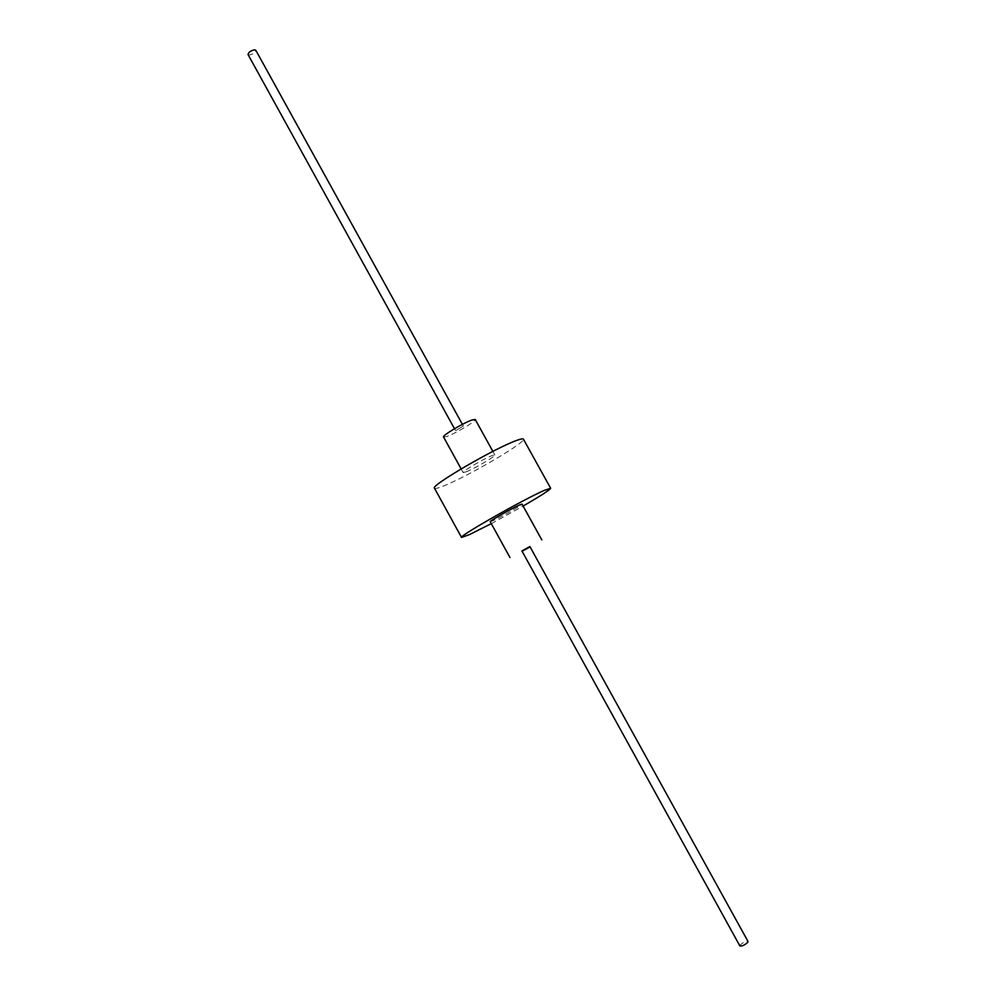 <?xml version="1.0" encoding="UTF-8"?>
<svg xmlns="http://www.w3.org/2000/svg" width="996" height="996" viewBox="0 0 996 996"><rect width="100%" height="100%" fill="white"/><g stroke="black" fill="none" stroke-linecap="round" stroke-linejoin="round"><path stroke-width="0.75" stroke-dasharray="4.98 3.74" d="M443.544 436.983L446.507 436.572C454.836 433.883 476.835 420.822 475.229 419.49M456.156 430.347L463.364 426.076L456.156 430.347M465.979 471.88C474.121 468.842 496.245 455.931 494.863 454.998L492.198 455.57C484.23 458.471 461.584 471.681 463.128 472.527L465.979 471.88M522.103 551.261L530.071 546.866M490.219 521.692L492.908 520.746C500.814 517.21 523.112 504.499 522.029 504.125M434.48 488.189C434.991 488.899 437.792 488.239 442.909 486.222C466.153 477.395 526.872 441.95 523.386 439.112M491.289 523.635L523.112 506.068M521.916 550.937L529.884 546.53M248.041 54.568L249.062 55.029C253.071 54.257 255.312 52.676 255.81 50.273M739.891 945.951L740.177 945.042C743.29 942.278 745.892 941.096 748.008 941.469M492.871 451.387L494.863 454.998M461.136 468.904L463.128 472.527M462.405 424.358L463.364 426.076M454.487 428.728L455.433 430.446"/><path stroke-width="1.49" d="M492.871 451.387L475.229 419.49L472.453 419.851C464.285 422.379 441.788 435.738 443.544 436.983L461.136 468.904M530.071 546.866L522.103 551.261M541.836 539.932L522.029 504.125L519.526 504.997C511.807 508.396 488.986 521.406 490.219 521.692L509.964 557.523M523.112 506.068C540.853 495.784 550.029 489.845 550.651 488.252L523.386 439.112C522.987 438.464 520.647 438.937 516.364 440.543C494.514 448.287 429.762 486.06 434.48 488.189L461.534 537.442L469.49 534.591L491.289 523.635M550.651 488.252L544.053 490.493C522.95 499.668 457.662 536.881 461.534 537.442M529.884 546.53L521.916 550.937L739.891 945.951C741.995 946.337 744.61 945.142 747.722 942.378L748.008 941.469L529.884 546.53M462.405 424.358L255.81 50.273L254.802 49.8C250.78 50.572 248.527 52.153 248.041 54.568L454.487 428.728"/></g></svg>

